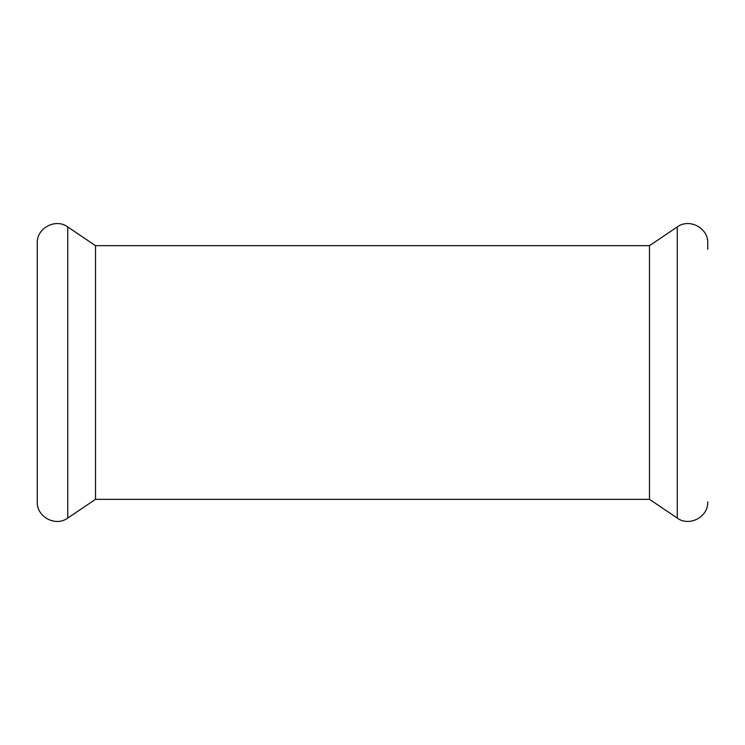 <?xml version="1.0" encoding="UTF-8"?>
<svg xmlns="http://www.w3.org/2000/svg" width="745" height="745" viewBox="0 0 745 745"><rect width="100%" height="100%" fill="white"/><g stroke="black" fill="none" stroke-linecap="round" stroke-linejoin="round"><path stroke-width="1.12" d="M707.75 249.296L707.75 243.149C708.476 228.1 689.33 217.912 677.261 226.936L677.261 518.064C689.33 527.087 708.476 516.9 707.75 501.851M37.25 486.019L37.25 243.149C36.524 228.1 55.67 217.912 67.739 226.936L67.739 518.064C55.67 527.087 36.524 516.9 37.25 501.851L37.25 486.019M95.509 245.664L649.491 245.664L649.491 499.336L95.509 499.336L95.509 245.664L67.739 226.936M95.509 499.336L67.739 518.064M649.491 499.336L677.261 518.064M649.491 245.664L677.261 226.936"/></g></svg>
